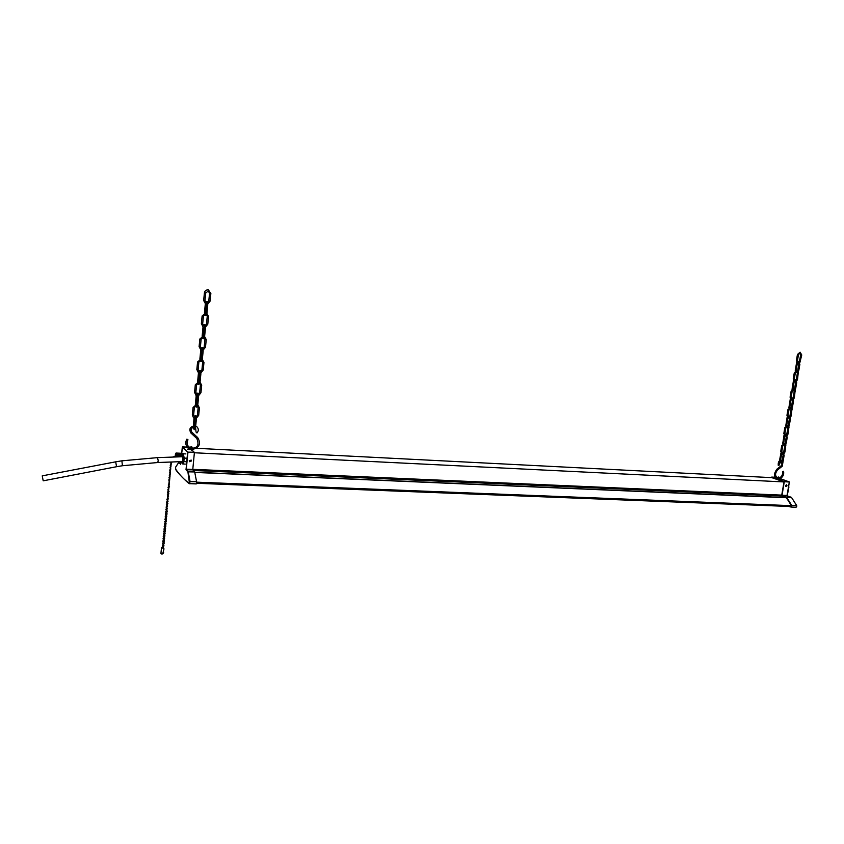 <?xml version="1.0" encoding="UTF-8"?>
<svg xmlns="http://www.w3.org/2000/svg" width="844" height="844" viewBox="0 0 844 844"><rect width="100%" height="100%" fill="white"/><g stroke="black" fill="none" stroke-linecap="round" stroke-linejoin="round"><path stroke-width="1.27" d="M180.521 456.794L179.941 453.861M183.887 453.566L180.342 453.745M183.802 453.439L180.205 453.566M180.131 453.344L175.847 453.228M180.416 454.188L182.441 454.515M180.5 454.599L182.23 455.022M180.563 455.085L180.901 455.771L182.061 455.591M180.605 455.623L180.901 456.393L181.935 456.193M180.616 456.214L180.922 456.783M175.7 453.492L179.772 453.661M176.006 453.07L180.226 453.281M170.91 463.124L171.237 463.799L170.921 463.113M170.667 465.603L170.994 466.278L170.678 465.593M170.994 466.278L170.435 468.072M170.435 468.082L170.372 468.726L170.741 468.125M170.34 473.03L170.509 471.216M170.256 473.073L169.486 472.735L170.129 471.205M170.045 473.051L170.277 473.695L170.34 473.062M169.655 476.132L169 477.672L169.412 478.611L169.855 477.999M169.612 480.447L169.169 481.08L169.623 480.468M169.169 481.069L169 482.895M168.937 483.528L169.106 482.937M168.03 492.759L168.357 493.423L168.04 492.748M168.178 495.217L167.734 495.85L168.568 496.135M167.734 495.839L167.555 497.665M167.703 500.133L166.817 499.806L167.692 497.707M167.682 498.361L167.703 500.165M167.26 500.756L166.574 502.254L167.397 503.235M167.861 503.509L167.228 502.623M166.785 505.661L166.099 507.149L166.542 508.13L166.764 507.529M166.743 509.945L165.857 509.597L166.542 508.12M166.732 508.183L166.3 510.578L167.144 510.863M166.31 510.567L165.614 512.044C166.869 512.656 167.397 512.276 167.196 510.926M166.964 513.374C167.154 514.734 166.627 515.104 165.371 514.492L166.131 512.382M166.257 520.716C166.426 522.077 165.899 522.447 164.654 521.814L165.74 520.389L165.413 519.714M165.35 520.358L165.413 519.735M164.886 525.232L164.179 526.688C165.413 527.331 165.952 526.962 165.783 525.612M164.696 527.057L165.023 527.711L164.707 527.046M165.318 530.486C165.466 531.847 164.928 532.205 163.694 531.562L164.401 530.127M164.137 536.795L164.074 537.438M163.514 539.242L163.462 539.865L163.905 539.263M163.282 541.669L163.599 542.302M163.04 544.095L162.987 544.728L163.43 544.127M186.418 461.795L183.486 461.489L186.429 461.689M183.085 463.81L184.214 458.081L183.591 463.831M157.48 457.701L158.218 460.581L157.786 462.459M183.169 456.699L157.606 457.627L121.884 460.824L122.412 465.677M115.681 461.9L116.567 466.637M43.181 480.753L42.242 475.858L43.181 480.753M183.243 453.787L183.338 453.798C183.148 453.07 182.673 453.882 181.914 456.245L183.159 454.188L183.823 458.123L186.767 458.324M181.935 461.605L181.998 462.818M182.093 463.345L182.526 463.883M182.125 461.594L181.977 463.092L183.338 463.841M778.284 465.413L779.107 465.012M783.475 471.3L782.567 471.627L783.475 471.3M196.082 432.107L196.968 432.993L196.082 432.107M186.904 439.144L187.99 439.798L186.904 439.144C185.152 442.245 185.448 445.083 187.769 447.637L190.913 449.314M163.905 549.191L162.692 553.928L160.94 553.358L162.502 553.558M160.951 553.316L161.499 547.629L163.008 548.284L163.282 547.619L161.499 547.661M163.915 549.075L163.008 548.284M162.681 553.896L163.536 552.736M161.594 553.981L162.67 553.907L163.62 552.451M163.947 548.864L163.282 547.619M791.187 506.537L196.547 483.274L791.113 506.527M194.373 452.764L784.023 481.935L771.859 477.651L196.462 448.301M193.445 448.143L192.179 448.08M180.637 464.052L178.675 462.607L175.636 467.133L175.552 469C179.751 475.13 184.382 479.919 189.467 483.39L196.241 483.918L196.568 481.702L194.69 471.944L192.748 469.834L186.028 469.791L187.642 452.131L182.304 447.12L181.703 453.312M191.799 446.866L192.421 450.432L194.394 452.511L192.748 469.834M190.554 449.219L190.027 449.05M190.681 447.932L190.712 449.662L192.421 450.432M194.363 452.215L187.642 452.131L182.589 446.898L181.692 453.312M190.333 447.805L190.892 446.814L191.841 446.866M191.472 450.379L190.892 446.814M191.187 460.075L189.225 460.824L189.52 461.679L189.256 460.845L191.219 460.096L191.525 460.951L189.52 461.679M190.807 461.024L190.195 461.003L190.807 461.024M187.305 449.441L189.615 449.63M187.347 449.367L189.605 449.472M188.223 448.892L188.824 448.924L188.223 448.892M788.475 506.432L791.113 507.054L791.661 505.303L786.671 497.369L782.05 495.249L784.298 481.502L789.393 481.977L780.299 478.622L789.393 481.977L787.041 495.449L789.34 481.987M776.343 478.453L771.732 477.082L771.532 477.63M784.298 481.502L779.824 479.93L778.221 477.018L777.113 477.725M777.714 479.002L778.59 478.706L777.788 477.989M784.023 481.935L781.734 495.122L782.093 496.05L786.418 497.728L791.408 505.661L791.166 506.537M779.824 479.93L780.436 479.962L778.97 477.725M778.759 477.039L779.582 477.757M780.257 479.508L781.28 479.497M780.225 479.403L781.154 479.339M786.524 484.804L785.458 485.616L785.901 486.524L785.521 485.638L786.471 484.794M786.977 485.627L786.534 484.815M786.808 486.123L785.943 486.534M788.644 486.26L787.378 493.55M788.908 486.956L787.821 492.664M183.844 453.481L176.29 453.112M183.77 453.407L176.153 453.038M176.66 453.903L175.563 453.85M176.407 454.346L175.436 454.304M176.248 454.874L175.32 454.832M176.122 455.465L175.225 455.422M176.037 456.098L175.141 456.055M181.882 456.541L176.797 456.298M181.987 455.897L176.797 455.654M182.146 455.296L176.776 455.043M182.336 454.758L176.723 454.483M180.669 454.367L176.639 453.998M180.637 453.945L176.544 453.608M183.95 453.671L176.428 453.302M170.804 466.299L170.625 468.114M170.562 468.779L170.382 470.593M170.319 471.247L170.14 473.062M170.077 473.716L169.897 475.541M169.834 476.195L169.665 478.01M169.602 478.664L169.422 480.479M169.359 481.133L169.18 482.947M169.117 483.601L168.948 485.406M168.874 486.06L168.705 487.874M168.642 488.528L168.462 490.332M168.399 490.986L168.22 492.801M168.156 493.445L167.988 495.259M167.924 495.903L167.745 497.717M167.439 500.819L167.27 502.623M167.207 503.277L167.028 505.081L166.342 504.701L167.017 503.193M166.964 505.725L166.795 507.529M176.765 453.956L177.588 456.899M179.994 453.861L177.082 453.713L176.027 456.266C176.702 453.101 177.113 453.323 177.282 456.91M183.971 453.734L180.521 453.618M180.373 453.355L183.823 453.523M183.918 453.618L180.5 453.45M182.346 454.726L180.806 454.652L182.272 454.916M182.156 455.243L180.869 455.18L182.104 455.454M182.009 455.823L180.901 455.771L181.956 456.045M181.893 456.435L180.901 456.393L181.871 456.678M177.124 455.106L177.166 456.921C177.05 453.787 176.691 453.597 176.101 456.351L176.079 456.646M177.177 456.699L173.421 457.058M182.42 456.731L182.969 456.193L182.747 463.514M182.937 461.552L182.737 463.704M185.88 453.914L183.338 453.798L184.214 458.081L186.767 458.208M181.977 463.092L182.114 461.594M183.032 456.382L183.032 460.877M782.093 466.247L781.533 465.582M777.387 469.992L776.839 469.348M192.327 449.493C199.511 447.668 201.294 443.68 197.665 437.551L191.904 432.212L191.008 433.141C188.761 429.269 189.889 426.821 194.405 425.787M197.665 437.551L196.779 438.469L191.018 433.141M781.882 445.495L782.683 445.632M780.848 451.498L781.649 451.624M784.888 451.825L784.097 451.698M785.933 445.843L785.131 445.706M784.994 427.465L785.796 427.591M783.949 433.478L784.751 433.616M788.001 433.837L787.199 433.711M789.045 427.824L788.243 427.697M788.117 409.34L788.918 409.467M787.072 415.385L787.874 415.512M791.123 415.765L790.322 415.638M792.168 409.73L791.366 409.604M791.25 391.141L792.052 391.268M790.206 397.218L791.007 397.345M794.267 397.619L793.455 397.492M795.312 391.553L794.51 391.426M794.404 372.858L795.206 372.985M793.349 378.967L794.162 379.083M797.411 379.389L796.609 379.262M798.466 373.291L797.664 373.175M797.569 354.491L798.371 354.617M796.514 360.631L797.316 360.747M800.576 361.074L799.774 360.958M801.642 354.955L800.829 354.839M782.947 461.098L782.282 460.993M783.981 455.116L783.316 455.011M780.742 454.177L781.407 454.283M779.708 460.138L780.246 460.349M786.059 443.121L785.395 443.005M787.093 437.108L786.429 436.992M783.833 436.211L784.498 436.316M782.799 442.214L783.464 442.319M789.182 425.049L788.507 424.943M790.216 419.014L789.551 418.909M786.946 418.17L787.61 418.276M785.912 424.194L786.566 424.3M792.316 406.903L791.64 406.797M793.36 400.837L792.695 400.731M790.068 400.056L790.733 400.161M789.024 406.101L789.689 406.207M795.459 388.673L794.795 388.578M796.514 382.585L795.839 382.48M793.202 381.847L793.877 381.952M792.157 387.923L792.822 388.029M798.624 370.368L797.949 370.263M799.679 364.249L799.015 364.144M796.356 363.564L797.031 363.669M795.301 369.672L795.976 369.767M193.086 407.388L194.352 407.515M195.091 418.297L193.434 417.622L192.316 414.953L193.603 415.048M198.667 415.364L197.412 415.237L196.262 416.841M199.416 407.852L198.161 407.726M192.316 414.953L193.065 407.42L196.515 404.498M195.333 384.716L196.61 384.864L195.85 392.418M194.584 392.291L195.861 392.439L197.211 394.38M198.656 395.572L200.935 392.798L199.659 392.65L198.519 394.243M201.674 385.223L200.418 385.086M197.348 395.699L195.861 395.15L194.563 392.312L195.312 384.737L198.773 381.826M197.591 361.949L198.878 362.076L198.118 369.683L196.831 369.566L197.591 361.949M203.193 370.062L201.927 369.925L200.788 371.529M203.953 362.466L202.676 362.361L201.98 360.704M197.591 361.918L201.041 359.027M196.831 369.535L198.319 372.542L199.606 372.974M203.32 336.102L199.849 339.003L201.157 339.151L200.397 346.8L199.089 346.662L199.859 338.993M205.472 347.222L204.206 347.084L203.077 348.677M203.204 350.017L205.493 347.243L206.252 339.594L204.965 339.436M202.149 315.93L203.425 316.078M201.389 323.632L202.676 323.79L203.436 316.099L205.282 314.337M205.493 327.039L207.782 324.265L206.495 324.107M208.531 316.574L207.255 316.447L206.548 314.749M202.971 326.755L201.368 323.642L202.127 315.951L205.609 313.05M204.448 292.741L205.746 292.91L204.955 300.643M203.678 300.485L204.976 300.654L206.369 302.711M210.072 301.16L208.795 301.013M207.803 303.945L210.093 301.171L210.863 293.448L209.565 293.301L208.468 291.338M205.419 303.724L203.657 300.496L204.427 292.752C204.902 290.621 206.231 289.682 208.405 289.946L210.863 293.438M194.426 418.35L195.091 418.582M193.498 425.83L193.972 417.97M196.673 395.815L197.338 396.026M195.924 403.337L196.61 403.548M198.92 373.143L199.606 373.343M198.171 380.718L198.867 380.918M201.188 350.355L201.874 350.534M200.429 357.962L201.125 358.151M203.467 327.43L204.164 327.599M202.708 335.089L203.404 335.258M205.757 304.378L206.453 304.536M204.987 312.08L205.693 312.238M791.408 505.661L196.62 482.167M786.418 497.728L194.774 472.418M786.26 497.591L194.742 472.25M193.413 470.488L782.093 496.05M192.717 469.327L781.734 495.122M187.305 447.141L182.304 447.12M189.467 483.39L187.906 471.838L186.028 469.791M180.5 464.263L180.88 461.636M180.669 463.799L180.88 461.647M180.658 463.905L178.696 462.512L175.774 466.922M175.636 467.133L175.689 469.232M175.552 469L175.573 469.127C176.027 471.553 189.9 485.142 189.583 483.623M189.615 483.633L190.048 481.449L188.212 471.669L185.954 469.106M189.742 481.618L196.568 481.702M187.906 471.838L194.69 471.944M187.801 471.574L194.553 471.606M192.706 469.454L186.271 469.18L187.948 452.194L194.394 452.511M191.198 447.668L192.147 447.71M796.725 505.735L796.694 506.738M787.009 495.702L791.598 497.58L796.609 505.493L796.05 507.244L791.208 507.054M784.392 481.745L789.309 481.987L787.114 495.776M782.177 495.555L787.083 495.766L791.271 497.306L786.344 497.084M791.366 497.348L786.671 497.369M791.672 497.707L796.683 505.535L791.661 505.303M796.683 505.63L796.103 507.244M771.754 477.092L775.193 477.261L771.732 477.082M782.05 495.249L786.967 495.46M182.747 454.04L180.489 454.019M175.204 456.994L174.275 456.942M174.297 456.562L172.503 457.089M170.235 462.048L170.994 463.145M171.227 463.166L172.144 461.974M170.984 465.645L171.237 463.778M170.857 463.746L170.224 465.318L170.762 465.624M170.615 466.226L169.971 467.798L170.52 468.103M170.499 470.593L170.762 468.736M170.372 468.705L169.728 470.266L170.288 470.583M170.013 475.541L170.277 473.684M169.887 473.642L169.243 475.204L169.813 475.52M169.771 478.01L170.034 476.153M169.528 480.479L169.802 478.622M169.412 478.59L168.758 480.13L169.338 480.468M169.285 482.947L169.56 481.091M168.99 482.905L168.927 483.538M169.043 485.416L169.317 483.549M168.927 483.517L168.272 485.057L168.863 485.395M168.789 487.874L169.56 486.334L169.074 486.017M168.695 485.986L168.03 487.515L168.631 487.864M168.547 490.343L168.842 488.476M168.452 488.444L167.787 489.984L168.399 490.322M168.304 492.801L169.085 491.261L168.6 490.944M168.209 490.913L167.545 492.442L168.156 492.791M168.061 495.259L168.853 493.719L168.357 493.402M167.977 493.371L167.302 494.89L167.924 495.249M168.178 495.249L168.125 495.882M167.555 497.675L167.492 498.308M167.819 497.717L168.61 496.188M167.576 500.175L168.378 498.646M167.334 502.623L168.135 501.104M167.08 505.081L167.903 503.562M166.838 507.529L167.671 506.02M166.584 509.987L167.428 508.468M166.753 509.976L166.69 510.599M166.12 512.392L166.068 513.025M165.825 515.441L165.139 516.929C166.384 517.551 166.912 517.182 166.722 515.821M165.593 517.889L164.897 519.376C166.141 519.999 166.669 519.63 166.49 518.269M165.118 522.774L164.411 524.251C165.656 524.884 166.184 524.525 166.015 523.164M164.643 527.648L163.936 529.125C165.171 529.768 165.709 529.41 165.551 528.049M164.169 532.522L163.462 533.999C164.685 534.642 165.224 534.284 165.076 532.923M163.926 534.959L163.219 536.425C164.443 537.079 164.981 536.721 164.844 535.36M164.137 536.837L164.074 537.449M163.694 537.396L162.987 538.852C164.2 539.516 164.749 539.158 164.612 537.797M163.462 539.822L162.744 541.289C163.958 541.943 164.506 541.595 164.38 540.234M163.662 541.7L163.609 542.312M163.219 542.259L162.502 543.715C163.715 544.38 164.263 544.032 164.137 542.671M162.987 544.686L162.27 546.142C163.483 546.806 164.021 546.458 163.905 545.097M162.808 546.532L162.734 547.271M163.187 546.553L163.103 547.45M182.99 460.982L182.737 463.578M182.547 461.584L157.912 462.512M157.87 462.512L122.517 465.73M122.496 465.73L116.662 466.69M121.874 460.824L115.765 461.816M115.755 461.816L42.242 475.858M116.641 466.7L43.244 480.816M182.99 463.82L183.675 463.852M185.258 464.105L182.8 464M782.198 460.381L781.861 460.254C779.075 460.117 777.883 461.89 778.284 465.561M777.05 478.822C773.737 476.934 773.684 473.727 776.881 469.201L781.576 465.445L782.61 462.449M781.555 461.225C779.898 461.046 779.117 462.333 779.212 465.097M778.506 478.052L777.63 477.936C774.929 476.069 774.897 473.421 777.535 469.992L782.23 466.236L783.137 461.14M779.603 477.809C781.924 476.543 782.905 474.486 782.567 471.627M777.292 478.907L778.453 479.065M779.972 478.759C782.905 477.103 784.118 474.644 783.58 471.385M195.681 426.062L196.863 426.748C198.751 428.741 198.783 430.83 196.968 432.993M191.904 432.212C190.333 429.649 191.113 427.929 194.268 427.053M195.544 427.391L196.061 432.086M190.955 448.016L188.697 446.74C186.809 444.682 186.566 442.361 187.99 439.798M192.189 448.217C197.802 447.837 199.321 444.588 196.779 438.469M782.546 453.186L781.766 451.677L782.799 445.685L784.34 444.239M782.114 454.146L783.126 454.135M784.076 453.608L785.004 451.888L785.838 444.282M785.078 443.448L781.755 445.516L780.721 451.519L781.987 454.104M783.548 452.658L785.004 445.094M785.659 435.188L784.867 433.668L785.912 427.644L787.431 426.199M785.258 436.158L786.239 436.148M787.188 435.609L788.117 433.89L788.95 426.241M788.19 425.408L784.867 427.475L783.823 433.499L785.131 436.116M786.661 434.66L788.117 427.053M788.781 417.115L787.99 415.564L789.034 409.519L790.522 408.074M788.423 418.096L789.362 418.065M790.322 417.527L791.239 415.818L792.073 408.116M791.313 407.283L787.99 409.351L786.946 415.406L788.285 418.054M789.794 416.577L791.239 408.929M791.925 398.959L791.123 397.387L792.168 391.31L794.594 388.578L795.649 382.48L794.278 379.125L795.322 373.016L796.768 371.582M791.609 399.95L792.505 399.919M793.466 399.37L794.383 397.661L795.206 389.917M794.457 389.084L791.123 391.152L790.079 397.229L791.461 399.908M792.938 398.41L794.373 390.719M794.795 381.72L795.66 381.678M796.63 381.129L797.527 379.431L798.361 371.624M797.601 370.801L794.278 372.869L793.223 378.967L794.647 381.678M796.103 380.159L797.527 372.436M796.725 371.571L797.759 370.263L798.814 364.144L797.432 360.778L798.498 354.649L799.912 353.214M798.002 363.405L798.835 363.363M799.806 362.804L801.758 354.986L800.112 352.191L797.443 354.491L796.388 360.631L797.844 363.374M799.279 361.833L800.703 354.839L800.006 353.235M782.483 453.165L783.126 455.022L782.093 461.014L781.196 462.195L780.573 461.32M781.238 463.219L783.126 461.183L784.16 455.201L782.578 452.152L781.755 452.31M780.922 453.122L779.466 460.782M779.687 461.995L781.111 463.208M780.563 460.244L781.576 454.367M785.606 435.177L786.239 437.013L785.194 443.026L784.224 444.218M784.308 445.263L786.239 443.195L787.273 437.181L785.711 434.164L784.867 434.322M784.034 435.135L782.694 443.796M783.211 444.746L784.181 445.252M784.793 435.958L783.643 443.269M788.739 417.105L789.362 418.919L788.317 424.954L787.368 426.188M787.399 427.222L789.362 425.123L790.406 419.078L788.855 416.081L787.99 416.25M787.157 417.052L785.796 425.756M786.313 426.716L787.262 427.212M787.916 417.885L786.745 425.228M791.894 398.948L792.495 400.742L791.45 406.808L790.48 408.063M790.49 409.097L792.495 406.966L793.539 400.9L792.02 397.925L791.134 398.094M790.3 398.906L788.908 407.641M789.435 408.601L790.364 409.087M791.05 399.729L789.868 407.103M793.603 390.899L795.649 388.736L796.704 382.638L795.206 379.684L794.288 379.863M793.455 380.665L792.031 389.443M792.558 390.403L793.476 390.888M794.204 381.488L793.001 388.894M796.725 372.615L798.814 370.421L799.869 364.302L798.392 361.369L797.453 361.538M796.62 362.35L795.175 371.16M795.702 372.13L796.599 372.605M797.369 363.173L796.145 370.611M194.953 416.989L193.614 415.069L194.363 407.546L196.23 405.764M196.399 418.16L198.678 415.385L199.437 407.874L197.791 404.835M197.39 415.269L198.14 407.747L197.475 406.154M200.039 382.174L201.695 385.233L200.935 392.798M198.477 383.102L196.61 384.864M199.638 392.671L200.397 385.107L199.722 383.492M199.479 371.655L198.118 369.683M200.925 372.858L203.204 370.083L203.963 362.487L202.307 359.396M200.735 360.304L198.878 362.076M202.665 362.35L201.906 369.946M201.769 348.804L200.397 346.8M199.089 346.662L200.819 349.806L201.885 350.133M203.003 337.389L201.157 339.151M206.252 339.594L204.596 336.471M204.185 347.106L204.944 339.457L204.259 337.79M204.058 325.816L202.676 323.79M203.362 326.944L204.174 327.156M206.885 313.43L208.552 316.584L207.782 324.265M205.377 325.7L206.474 324.128L207.244 316.437M205.936 303.935L206.474 304.051M208.109 291.212L205.746 292.91M207.687 302.585L208.784 301.023L209.555 293.29M195.259 417.02L194.257 428.33M196.346 419.436C196.367 416.514 196.03 415.28 195.354 415.744L194.278 416.651M193.128 427.233L194.173 429.596M194.225 429.596C194.795 429.944 195.249 429.068 195.597 426.958L196.346 419.447M197.517 394.422L196.494 405.785M198.593 396.807C198.625 393.916 198.298 392.692 197.612 393.146L196.536 394.053M196.219 395.361L195.354 404.635M195.492 405.953L196.399 407.061M196.462 407.061C197.032 407.43 197.485 406.534 197.844 404.381L198.593 396.817M199.785 371.698L198.741 383.113M200.112 381.657L200.861 374.071C200.904 371.212 200.577 369.999 199.891 370.421L198.804 371.318M198.477 372.637L197.612 381.963M197.739 383.292L198.646 384.389M198.699 384.4L200.102 381.667M202.064 348.846L200.999 360.325M203.14 351.178C203.182 348.372 202.866 347.169 202.17 347.57L201.083 348.456M200.756 349.775L199.87 359.154M199.996 360.493L200.893 361.601M200.956 361.601C201.558 361.918 202.032 360.989 202.381 358.827L203.14 351.188M204.364 325.868L203.267 337.4M203.225 338.687C203.815 339.024 204.301 338.085 204.67 335.859L205.44 328.179C205.482 325.404 205.166 324.212 204.48 324.581L203.372 325.478M203.045 326.797L202.138 336.228M202.265 337.568L203.161 338.687M206.674 302.764L205.556 314.348M205.503 315.645C206.094 316.004 206.59 315.044 206.97 312.765L207.74 305.032C207.793 302.31 207.476 301.129 206.791 301.466L205.683 302.352M205.335 303.682L204.427 313.166M204.543 314.517L205.44 315.635M163.747 548.083L163.958 548.938M187.294 447.13L182.578 446.887M196.241 483.918L189.742 483.665M188.296 448.85L187.326 449.293M189.615 449.493L188.739 448.881M778.833 477.05L778.221 477.018M791.155 507.054L796.05 507.244M780.7 478.917L781.333 479.55"/></g></svg>
